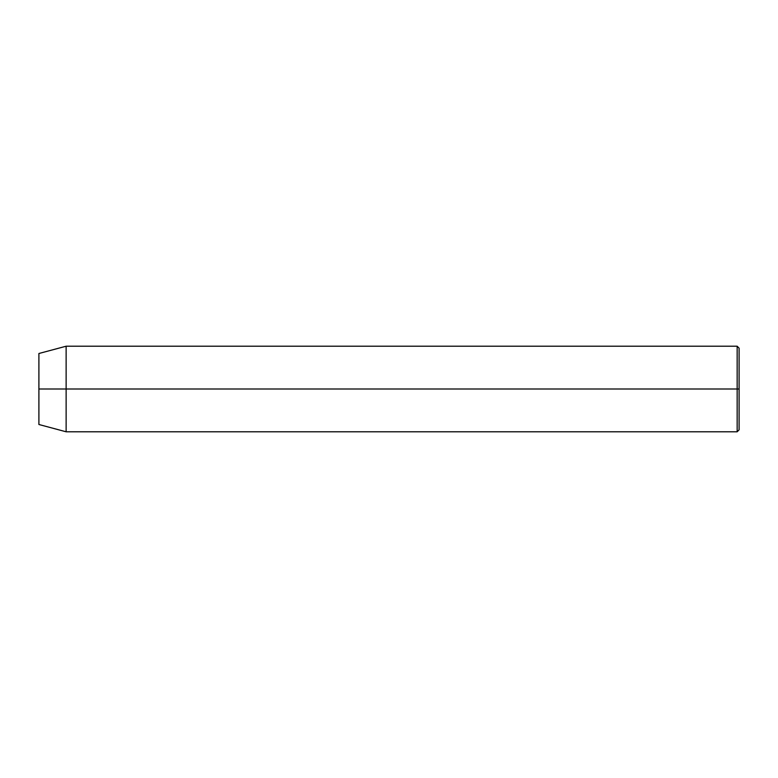 <?xml version="1.0" encoding="UTF-8"?>
<svg xmlns="http://www.w3.org/2000/svg" width="778" height="778" viewBox="0 0 778 778"><rect width="100%" height="100%" fill="white"/><g stroke="black" fill="none" stroke-linecap="round" stroke-linejoin="round"><path stroke-width="1.17" d="M737.155 389L737.155 431.79L737.155 389L38.9 389L38.9 424.496L38.9 353.504L38.9 389L66.13 389L66.13 431.79L66.13 389L737.155 389L737.155 346.21L737.155 389L739.1 389L737.155 389M739.1 429.845L739.1 389L739.1 429.845L737.155 431.79L66.13 431.79L38.9 424.496M739.1 348.155L739.1 389L739.1 348.155L737.155 346.21L66.13 346.21L66.13 389L66.13 346.21L38.9 353.504"/></g></svg>
